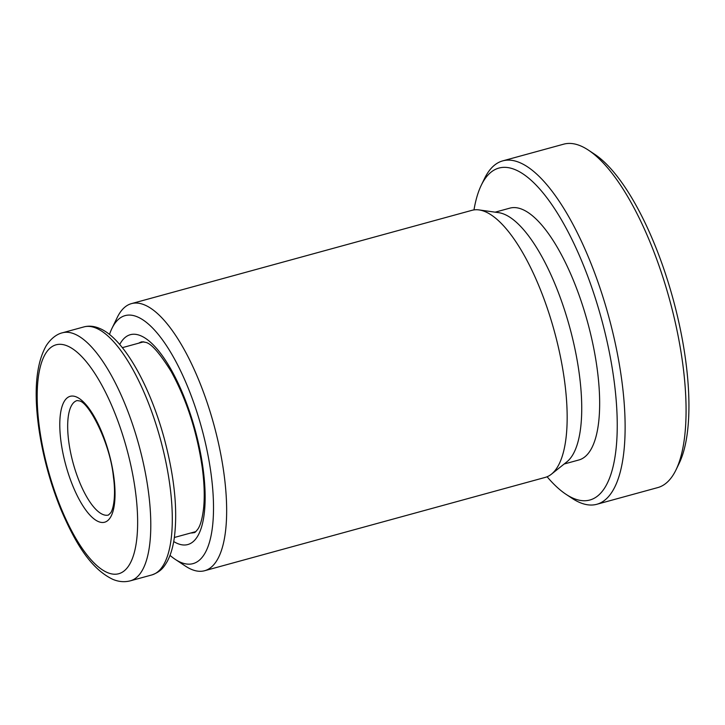 <?xml version="1.0" encoding="UTF-8"?>
<svg xmlns="http://www.w3.org/2000/svg" width="725" height="725" viewBox="0 0 725 725"><rect width="100%" height="100%" fill="white"/><g stroke="black" fill="none" stroke-linecap="round" stroke-linejoin="round"><path stroke-width="1.09" d="M547.103 476.751A172.106 59.024 -105.3 0 0 565.962 494.269A172.106 59.024 -105.3 0 0 573.692 498.456A172.106 59.024 -105.3 0 0 611.13 361.73A172.106 59.024 -105.3 0 0 515.122 169.65A172.106 59.024 -105.3 0 0 481.282 185.219A172.106 59.024 -105.3 0 0 473.987 209.906M481.282 185.219L484.481 178.613A178.033 61.063 74.7 0 1 502.733 160.868A178.033 61.063 74.7 0 1 519.49 162.509A178.033 61.063 74.7 0 1 614.283 338.874A178.033 61.063 74.7 0 1 596.829 504.283A178.033 61.063 74.7 0 1 580.082 502.652A178.033 61.063 74.7 0 1 572.079 498.32L565.962 494.269M596.829 504.283L657.765 487.59A178.033 61.063 -105.3 0 0 676.017 469.845A178.033 61.063 -105.3 0 0 669.61 299.742A178.033 61.063 -105.3 0 0 588.419 150.138A178.033 61.063 -105.3 0 0 580.426 145.807A178.033 61.063 -105.3 0 0 563.669 144.175L502.733 160.868M170.012 555.368A128.579 44.098 -105.3 0 0 175.196 559.328A128.579 44.098 -105.3 0 0 180.978 562.455A128.579 44.098 -105.3 0 0 208.945 460.303A128.579 44.098 -105.3 0 0 137.215 316.798A128.579 44.098 -105.3 0 0 111.931 328.434A128.579 44.098 -105.3 0 0 109.493 334.488M111.931 328.434L117.269 317.423A138.475 47.497 74.7 0 1 131.461 303.621A138.475 47.497 74.7 0 1 144.493 304.899A138.475 47.497 74.7 0 1 218.225 442.069A138.475 47.497 74.7 0 1 204.649 570.72A138.475 47.497 74.7 0 1 191.618 569.451A138.475 47.497 74.7 0 1 185.401 566.089L175.196 559.328M564.159 464.009L578.912 459.967A130.563 44.778 -105.3 0 0 591.709 338.675A130.563 44.778 -105.3 0 0 522.19 209.335A130.563 44.778 -105.3 0 0 509.902 208.129L495.157 212.171M204.649 570.72L545.155 477.422A138.475 47.497 -105.3 0 0 551.453 474.159L566.923 461.798A130.563 44.778 -105.3 0 0 571.563 334.316A130.563 44.778 -105.3 0 0 504.274 214.247A130.563 44.778 -105.3 0 0 498.664 212.661L479.053 209.924A138.475 47.497 -105.3 0 0 471.975 210.323L131.461 303.621M551.453 474.159A138.475 47.497 -105.3 0 0 556.374 338.947A138.475 47.497 -105.3 0 0 484.998 211.591A138.475 47.497 -105.3 0 0 479.053 209.924M588.419 150.138L594.536 154.189A172.106 59.024 74.7 0 1 673.018 298.809A172.106 59.024 74.7 0 1 679.216 463.239L676.017 469.845M119.716 344.493A108.804 37.319 74.7 0 1 140.587 335.693A108.804 37.319 74.7 0 1 201.278 457.122A108.804 37.319 74.7 0 1 177.607 543.56A108.804 37.319 74.7 0 1 173.71 541.548M190.793 532.984A98.908 33.921 -105.3 0 0 194.191 532.567C194.517 532.984 195.75 531.815 197.907 529.051C200.589 525.108 202.529 517.813 203.698 507.174C204.731 496.018 204.26 482.932 202.302 467.924C197.001 431.719 186.588 399.52 171.073 371.345C159.699 353.175 151.253 343.514 145.752 342.372L141.919 341.783A98.908 33.921 -105.3 0 0 138.783 343.152M95.999 328.09A128.579 44.098 -105.3 0 0 83.901 326.912C88.858 325.607 93.987 326.06 99.28 328.28C123.087 337.651 149.577 384.576 164.249 438.516C174.544 477.213 177.879 510.445 174.263 538.204C172.894 547.556 170.547 555.323 167.221 561.485C164.14 566.56 161.539 571.445 151.86 574.934A128.579 44.098 -105.3 0 0 164.466 455.472A128.579 44.098 -105.3 0 0 95.999 328.09M98.518 521.628A65.277 22.393 74.7 0 1 62.105 448.775A65.277 22.393 74.7 0 1 76.306 396.91A65.277 22.393 74.7 0 1 112.719 469.764A65.277 22.393 74.7 0 1 98.518 521.628M77.104 400.562A59.341 20.354 -105.3 0 0 71.286 455.699A59.341 20.354 -105.3 0 0 102.887 514.487A59.341 20.354 -105.3 0 0 108.469 515.031L110.907 512.584C114.604 506.095 115.456 491.215 113.453 477.168C110.336 443.347 88.849 402.275 79.406 400.916L77.104 400.562M83.901 326.912L62.395 332.802A128.579 44.098 74.7 0 1 74.494 333.989A128.579 44.098 74.7 0 1 142.961 461.363A128.579 44.098 74.7 0 1 130.355 580.825L151.86 574.934M67.217 345.888A118.692 40.709 -105.3 0 0 41.398 440.184A118.692 40.709 -105.3 0 0 107.608 572.65A118.692 40.709 -105.3 0 0 133.427 478.355A118.692 40.709 -105.3 0 0 67.217 345.888M62.395 332.802C59.169 333.509 52.399 336.264 46.228 345.689C35.987 363.868 33.577 391.772 38.987 429.381C43.128 457.158 50.505 484.019 61.117 509.983C75.246 542.853 90.571 568.654 112.783 579.329C118.655 581.822 124.519 582.32 130.355 580.825M143.813 341.774L122.344 347.656M195.832 531.606L174.363 537.488"/></g></svg>
